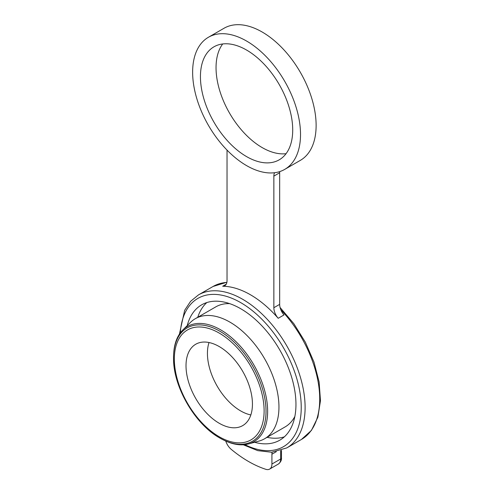 <?xml version="1.0" encoding="UTF-8"?>
<svg xmlns="http://www.w3.org/2000/svg" width="494" height="494" viewBox="0 0 494 494"><rect width="100%" height="100%" fill="white"/><g stroke="black" fill="none" stroke-linecap="round" stroke-linejoin="round"><path stroke-width="0.74" d="M174.203 367.363A65.406 37.766 60 0 1 173.53 357.897A65.406 37.766 60 0 1 173.635 354.322L173.697 353.34A66.499 38.396 60 0 1 182.737 330.072L190.462 322.403A69.308 40.014 60 0 1 195.284 318.704L215.792 306.867A69.308 40.014 60 0 1 229.716 303.643M294.856 416.473A69.308 40.014 60 0 1 285.1 426.921L264.599 438.758A69.308 40.014 60 0 1 258.98 441.086L248.476 443.945A66.499 38.396 60 0 1 223.813 440.135L222.93 439.697A65.406 37.766 60 0 1 211.926 432.695M284.34 436.85A78.138 45.115 60 0 1 267.056 437.338M197.748 317.284A78.138 45.115 60 0 1 206.807 302.563M187.22 325.62A78.138 45.115 60 0 1 201.632 304.847A78.138 45.115 60 0 1 240.708 308.719A78.138 45.115 60 0 1 291.75 377.577A78.138 45.115 60 0 1 279.777 440.191A78.138 45.115 60 0 1 254.577 442.284M222.701 43.954A65.251 37.674 -120 0 0 229.556 113.151A65.251 37.674 -120 0 0 286.057 153.69M292.714 129.965A65.251 37.674 -120 0 0 264.228 64.3A65.251 37.674 -120 0 0 213.951 46.819A65.251 37.674 -120 0 0 213.951 122.16A65.251 37.674 -120 0 0 279.196 159.834A65.251 37.674 -120 0 0 292.714 129.965M300.519 134.467A76.286 44.046 -120 0 0 267.217 57.699A76.286 44.046 -120 0 0 208.431 37.26A76.286 44.046 -120 0 0 208.431 125.346A76.286 44.046 -120 0 0 284.717 169.393A76.286 44.046 -120 0 0 300.519 134.467M284.717 169.393L300.327 160.377A76.286 44.046 -120 0 0 316.123 125.457A76.286 44.046 -120 0 0 282.827 48.684A76.286 44.046 -120 0 0 224.041 28.251L208.431 37.26M225.77 441.068A11.035 6.373 -120 0 0 231.235 449.355A114.472 66.091 -120 0 0 265.784 469.3A11.035 6.373 -120 0 0 269.638 469.09A11.035 6.373 -120 0 0 271.922 464.039L271.922 454.221A11.035 6.373 60 0 1 272.145 452.208M227.03 150.102L227.03 280.685A11.035 6.373 60 0 1 224.745 285.736A11.035 6.373 60 0 1 222.695 286.254A88.34 51.005 60 0 1 278.196 318.297A11.035 6.373 60 0 1 273.855 307.719L273.855 176.123A11.035 6.373 60 0 1 274.596 172.727M279.734 171.597A11.035 6.373 -120 0 0 279.666 172.77L279.666 304.366A11.035 6.373 -120 0 0 284.001 314.944L278.196 318.297M195.284 318.704A69.308 40.014 60 0 1 229.938 322.137A69.308 40.014 60 0 1 275.22 383.214A69.308 40.014 60 0 1 264.599 438.758M173.635 354.322A65.406 37.766 60 0 1 193.092 325.571A65.406 37.76 -120 0 0 173.536 357.891A65.406 37.76 -120 0 0 173.542 358.588C173.32 386.691 194.735 423.79 219.188 437.647A65.406 37.76 -120 0 0 257.553 437.227A65.406 37.766 60 0 1 222.93 439.697M193.092 325.571A65.406 37.766 60 0 1 219.781 331.19A65.406 37.766 60 0 1 260.851 383.752A65.406 37.766 60 0 1 257.553 437.227M182.737 330.072A66.499 38.396 60 0 1 220.614 329.819A66.499 38.396 60 0 1 265.29 392.983A66.499 38.396 60 0 1 248.476 443.945M250.841 414.941A46.973 27.121 60 0 1 207.431 353.377A46.973 27.121 60 0 1 209.03 342.527M186.016 365.739A46.973 27.121 -120 0 0 206.517 413.015A46.973 27.121 -120 0 0 242.715 425.6A46.973 27.121 -120 0 0 252.44 404.092A46.973 27.121 -120 0 0 231.939 356.822A46.973 27.121 -120 0 0 195.741 344.238A46.973 27.121 -120 0 0 186.016 365.739M281.463 450.355L281.463 457.876A2.736 1.581 180 0 1 280.66 458.994A11.035 6.373 60 0 1 278.375 464.045L269.638 469.09M271.922 464.039L280.66 458.994L280.66 450.627M271.922 454.221L276.263 451.714M279.666 172.77L273.855 176.123M273.855 307.719L279.666 304.366M222.695 286.254L226.221 284.217M280.073 307.49L293.831 323.669L305.372 342.243L313.974 362.077L319.118 381.948L320.47 400.677L317.895 417.146L311.448 430.385L301.42 439.469A88.34 51.005 -120 0 0 319.717 399.029A88.34 51.005 -120 0 0 280.839 309.794M226.876 282.401A88.34 51.005 -120 0 0 213.081 286.464L226.907 282.222M213.081 286.464L198.471 294.899A88.34 51.005 60 0 1 242.64 299.271A88.34 51.005 60 0 1 305.107 407.464A88.34 51.005 60 0 1 286.81 447.904L301.42 439.469M180.316 332.863A85.604 49.425 60 0 1 240.708 302.624A85.604 49.425 60 0 1 301.198 405.049A85.604 49.425 60 0 1 244.851 444.643M174.339 359.002A63.485 36.655 60 0 1 219.225 333.086A63.485 36.655 60 0 1 264.117 410.835A63.485 36.655 60 0 1 219.225 436.752A63.485 36.655 60 0 1 174.339 359.002M281.463 457.876C281.722 460.087 280.697 462.143 278.375 464.045M243.264 444.779L257.782 450.651L271.62 452.232L286.81 447.904M179.408 334.166L184.657 310.312L190.567 301.352L198.471 294.899"/></g></svg>
